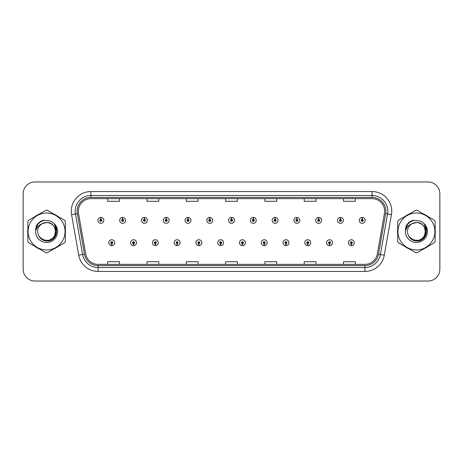 <?xml version="1.0" encoding="UTF-8"?>
<svg xmlns="http://www.w3.org/2000/svg" width="463" height="463" viewBox="0 0 463 463"><rect width="100%" height="100%" fill="white"/><g stroke="black" fill="none" stroke-linecap="round" stroke-linejoin="round"><path stroke-width="0.69" d="M133.494 243.683L133.408 245.65A2.946 2.946 0 0 0 133.662 245.65L133.581 243.683A0.984 0.984 0 0 0 134.519 242.705A0.984 0.984 0 0 0 133.535 241.721A0.984 0.984 0 0 0 132.551 242.705A0.984 0.984 0 0 0 133.494 243.683L133.518 243.098A0.394 0.394 0 0 1 133.141 242.705A0.394 0.394 0 0 1 133.535 242.311A0.394 0.394 0 0 1 133.929 242.705A0.394 0.394 0 0 1 133.552 243.098L133.581 243.683M155.273 243.683L155.186 245.65A2.946 2.946 0 0 0 155.441 245.65L155.36 243.683A0.984 0.984 0 0 0 156.297 242.705A0.984 0.984 0 0 0 155.313 241.721A0.984 0.984 0 0 0 154.329 242.705A0.984 0.984 0 0 0 155.273 243.683L155.296 243.098A0.394 0.394 0 0 1 154.92 242.705A0.394 0.394 0 0 1 155.313 242.311A0.394 0.394 0 0 1 155.707 242.705A0.394 0.394 0 0 1 155.331 243.098L155.36 243.683M177.051 243.683L176.964 245.65A2.946 2.946 0 0 0 177.219 245.65L177.138 243.683A0.984 0.984 0 0 0 178.076 242.705A0.984 0.984 0 0 0 177.092 241.721A0.984 0.984 0 0 0 176.108 242.705A0.984 0.984 0 0 0 177.051 243.683L177.074 243.098A0.394 0.394 0 0 1 176.698 242.705A0.394 0.394 0 0 1 177.092 242.311A0.394 0.394 0 0 1 177.485 242.705A0.394 0.394 0 0 1 177.109 243.098L177.138 243.683M198.83 243.683L198.743 245.65A2.946 2.946 0 0 0 198.997 245.65L198.916 243.683A0.984 0.984 0 0 0 199.854 242.705A0.984 0.984 0 0 0 198.87 241.721A0.984 0.984 0 0 0 197.886 242.705A0.984 0.984 0 0 0 198.83 243.683L198.853 243.098A0.394 0.394 0 0 1 198.477 242.705A0.394 0.394 0 0 1 198.87 242.311A0.394 0.394 0 0 1 199.264 242.705A0.394 0.394 0 0 1 198.887 243.098L198.916 243.683M220.608 243.683L220.521 245.65A2.946 2.946 0 0 0 220.782 245.65L220.695 243.683A0.984 0.984 0 0 0 221.632 242.705A0.984 0.984 0 0 0 220.648 241.721A0.984 0.984 0 0 0 219.665 242.705A0.984 0.984 0 0 0 220.608 243.683L220.631 243.098A0.394 0.394 0 0 1 220.255 242.705A0.394 0.394 0 0 1 220.648 242.311A0.394 0.394 0 0 1 221.042 242.705A0.394 0.394 0 0 1 220.666 243.098L220.695 243.683M242.386 243.683L242.299 245.65A2.946 2.946 0 0 0 242.56 245.65L242.473 243.683A0.984 0.984 0 0 0 243.411 242.705A0.984 0.984 0 0 0 242.427 241.721A0.984 0.984 0 0 0 241.443 242.705A0.984 0.984 0 0 0 242.386 243.683L242.409 243.098A0.394 0.394 0 0 1 242.033 242.705A0.394 0.394 0 0 1 242.427 242.311A0.394 0.394 0 0 1 242.82 242.705A0.394 0.394 0 0 1 242.444 243.098L242.473 243.683M264.165 243.683L264.078 245.65A2.946 2.946 0 0 0 264.338 245.65L264.251 243.683A0.984 0.984 0 0 0 265.189 242.705A0.984 0.984 0 0 0 264.205 241.721A0.984 0.984 0 0 0 263.227 242.705A0.984 0.984 0 0 0 264.165 243.683L264.188 243.098A0.394 0.394 0 0 1 263.812 242.705A0.394 0.394 0 0 1 264.205 242.311A0.394 0.394 0 0 1 264.599 242.705A0.394 0.394 0 0 1 264.223 243.098L264.251 243.683M285.943 243.683L285.856 245.65A2.946 2.946 0 0 0 286.117 245.65L286.03 243.683A0.984 0.984 0 0 0 286.967 242.705A0.984 0.984 0 0 0 285.984 241.721A0.984 0.984 0 0 0 285.005 242.705A0.984 0.984 0 0 0 285.943 243.683L285.966 243.098A0.394 0.394 0 0 1 285.59 242.705A0.394 0.394 0 0 1 285.984 242.311A0.394 0.394 0 0 1 286.377 242.705A0.394 0.394 0 0 1 286.001 243.098L286.03 243.683M307.721 243.683L307.635 245.65A2.946 2.946 0 0 0 307.895 245.65L307.808 243.683A0.984 0.984 0 0 0 308.746 242.705A0.984 0.984 0 0 0 307.762 241.721A0.984 0.984 0 0 0 306.784 242.705A0.984 0.984 0 0 0 307.721 243.683L307.745 243.098A0.394 0.394 0 0 1 307.368 242.705A0.394 0.394 0 0 1 307.762 242.311A0.394 0.394 0 0 1 308.155 242.705A0.394 0.394 0 0 1 307.779 243.098L307.808 243.683M329.5 243.683L329.413 245.65A2.946 2.946 0 0 0 329.673 245.65L329.587 243.683A0.984 0.984 0 0 0 330.524 242.705A0.984 0.984 0 0 0 329.54 241.721A0.984 0.984 0 0 0 328.562 242.705A0.984 0.984 0 0 0 329.5 243.683L329.523 243.098A0.394 0.394 0 0 1 329.147 242.705A0.394 0.394 0 0 1 329.54 242.311A0.394 0.394 0 0 1 329.934 242.705A0.394 0.394 0 0 1 329.558 243.098L329.587 243.683M351.278 243.683L351.191 245.65A2.946 2.946 0 0 0 351.452 245.65L351.365 243.683A0.984 0.984 0 0 0 352.302 242.705A0.984 0.984 0 0 0 351.319 241.721A0.984 0.984 0 0 0 350.341 242.705A0.984 0.984 0 0 0 351.278 243.683L351.301 243.098A0.394 0.394 0 0 1 350.925 242.705A0.394 0.394 0 0 1 351.319 242.311A0.394 0.394 0 0 1 351.712 242.705A0.394 0.394 0 0 1 351.336 243.098L351.365 243.683M111.716 243.683L111.629 245.65A2.946 2.946 0 0 0 111.884 245.65L111.803 243.683A0.984 0.984 0 0 0 112.74 242.705A0.984 0.984 0 0 0 111.757 241.721A0.984 0.984 0 0 0 110.773 242.705A0.984 0.984 0 0 0 111.716 243.683L111.739 243.098A0.394 0.394 0 0 1 111.363 242.705A0.394 0.394 0 0 1 111.757 242.311A0.394 0.394 0 0 1 112.15 242.705A0.394 0.394 0 0 1 111.774 243.098L111.803 243.683M122.689 219.393L122.776 217.431A2.946 2.946 0 0 0 122.516 217.431L122.602 219.393A0.984 0.984 0 0 0 121.665 220.376A0.984 0.984 0 0 0 122.649 221.36A0.984 0.984 0 0 0 123.633 220.376A0.984 0.984 0 0 0 122.689 219.393L122.666 219.983A0.394 0.394 0 0 1 123.042 220.376A0.394 0.394 0 0 1 122.649 220.77A0.394 0.394 0 0 1 122.255 220.376A0.394 0.394 0 0 1 122.631 219.983L122.602 219.393M144.468 219.393L144.554 217.431A2.946 2.946 0 0 0 144.294 217.431L144.381 219.393A0.984 0.984 0 0 0 143.443 220.376A0.984 0.984 0 0 0 144.427 221.36A0.984 0.984 0 0 0 145.411 220.376A0.984 0.984 0 0 0 144.468 219.393L144.444 219.983A0.394 0.394 0 0 1 144.821 220.376A0.394 0.394 0 0 1 144.427 220.77A0.394 0.394 0 0 1 144.034 220.376A0.394 0.394 0 0 1 144.41 219.983L144.381 219.393M166.246 219.393L166.333 217.431A2.946 2.946 0 0 0 166.078 217.431L166.159 219.393A0.984 0.984 0 0 0 165.222 220.376A0.984 0.984 0 0 0 166.205 221.36A0.984 0.984 0 0 0 167.189 220.376A0.984 0.984 0 0 0 166.246 219.393L166.223 219.983A0.394 0.394 0 0 1 166.599 220.376A0.394 0.394 0 0 1 166.205 220.77A0.394 0.394 0 0 1 165.812 220.376A0.394 0.394 0 0 1 166.188 219.983L166.159 219.393M188.024 219.393L188.111 217.431A2.946 2.946 0 0 0 187.856 217.431L187.937 219.393A0.984 0.984 0 0 0 187 220.376A0.984 0.984 0 0 0 187.984 221.36A0.984 0.984 0 0 0 188.968 220.376A0.984 0.984 0 0 0 188.024 219.393L188.001 219.983A0.394 0.394 0 0 1 188.377 220.376A0.394 0.394 0 0 1 187.984 220.77A0.394 0.394 0 0 1 187.59 220.376A0.394 0.394 0 0 1 187.966 219.983L187.937 219.393M209.803 219.393L209.889 217.431A2.946 2.946 0 0 0 209.635 217.431L209.716 219.393A0.984 0.984 0 0 0 208.778 220.376A0.984 0.984 0 0 0 209.762 221.36A0.984 0.984 0 0 0 210.746 220.376A0.984 0.984 0 0 0 209.803 219.393L209.78 219.983A0.394 0.394 0 0 1 210.156 220.376A0.394 0.394 0 0 1 209.762 220.77A0.394 0.394 0 0 1 209.369 220.376A0.394 0.394 0 0 1 209.745 219.983L209.716 219.393M231.581 219.393L231.668 217.431A2.946 2.946 0 0 0 231.413 217.431L231.494 219.393A0.984 0.984 0 0 0 230.557 220.376A0.984 0.984 0 0 0 231.541 221.36A0.984 0.984 0 0 0 232.524 220.376A0.984 0.984 0 0 0 231.581 219.393L231.558 219.983A0.394 0.394 0 0 1 231.934 220.376A0.394 0.394 0 0 1 231.541 220.77A0.394 0.394 0 0 1 231.147 220.376A0.394 0.394 0 0 1 231.523 219.983L231.494 219.393M253.359 219.393L253.446 217.431A2.946 2.946 0 0 0 253.192 217.431L253.273 219.393A0.984 0.984 0 0 0 252.335 220.376A0.984 0.984 0 0 0 253.319 221.36A0.984 0.984 0 0 0 254.303 220.376A0.984 0.984 0 0 0 253.359 219.393L253.336 219.983A0.394 0.394 0 0 1 253.712 220.376A0.394 0.394 0 0 1 253.319 220.77A0.394 0.394 0 0 1 252.925 220.376A0.394 0.394 0 0 1 253.302 219.983L253.273 219.393M275.138 219.393L275.225 217.431A2.946 2.946 0 0 0 274.97 217.431L275.051 219.393A0.984 0.984 0 0 0 274.113 220.376A0.984 0.984 0 0 0 275.097 221.36A0.984 0.984 0 0 0 276.081 220.376A0.984 0.984 0 0 0 275.138 219.393L275.115 219.983A0.394 0.394 0 0 1 275.491 220.376A0.394 0.394 0 0 1 275.097 220.77A0.394 0.394 0 0 1 274.704 220.376A0.394 0.394 0 0 1 275.08 219.983L275.051 219.393M296.916 219.393L297.003 217.431A2.946 2.946 0 0 0 296.748 217.431L296.829 219.393A0.984 0.984 0 0 0 295.892 220.376A0.984 0.984 0 0 0 296.876 221.36A0.984 0.984 0 0 0 297.859 220.376A0.984 0.984 0 0 0 296.916 219.393L296.893 219.983A0.394 0.394 0 0 1 297.269 220.376A0.394 0.394 0 0 1 296.876 220.77A0.394 0.394 0 0 1 296.482 220.376A0.394 0.394 0 0 1 296.858 219.983L296.829 219.393M318.694 219.393L318.781 217.431A2.946 2.946 0 0 0 318.527 217.431L318.608 219.393A0.984 0.984 0 0 0 317.67 220.376A0.984 0.984 0 0 0 318.654 221.36A0.984 0.984 0 0 0 319.638 220.376A0.984 0.984 0 0 0 318.694 219.393L318.671 219.983A0.394 0.394 0 0 1 319.048 220.376A0.394 0.394 0 0 1 318.654 220.77A0.394 0.394 0 0 1 318.26 220.376A0.394 0.394 0 0 1 318.637 219.983L318.608 219.393M340.473 219.393L340.56 217.431A2.946 2.946 0 0 0 340.305 217.431L340.386 219.393A0.984 0.984 0 0 0 339.448 220.376A0.984 0.984 0 0 0 340.432 221.36A0.984 0.984 0 0 0 341.416 220.376A0.984 0.984 0 0 0 340.473 219.393L340.45 219.983A0.394 0.394 0 0 1 340.826 220.376A0.394 0.394 0 0 1 340.432 220.77A0.394 0.394 0 0 1 340.039 220.376A0.394 0.394 0 0 1 340.415 219.983L340.386 219.393M362.251 219.393L362.338 217.431A2.946 2.946 0 0 0 362.083 217.431L362.164 219.393A0.984 0.984 0 0 0 361.227 220.376A0.984 0.984 0 0 0 362.211 221.36A0.984 0.984 0 0 0 363.195 220.376A0.984 0.984 0 0 0 362.251 219.393L362.228 219.983A0.394 0.394 0 0 1 362.604 220.376A0.394 0.394 0 0 1 362.211 220.77A0.394 0.394 0 0 1 361.817 220.376A0.394 0.394 0 0 1 362.193 219.983L362.164 219.393M100.911 219.393L100.998 217.431A2.946 2.946 0 0 0 100.737 217.431L100.824 219.393A0.984 0.984 0 0 0 99.886 220.376A0.984 0.984 0 0 0 100.87 221.36A0.984 0.984 0 0 0 101.848 220.376A0.984 0.984 0 0 0 100.911 219.393L100.888 219.983A0.394 0.394 0 0 1 101.264 220.376A0.394 0.394 0 0 1 100.87 220.77A0.394 0.394 0 0 1 100.477 220.376A0.394 0.394 0 0 1 100.853 219.983L100.824 219.393M27.711 231.5A18.867 18.867 0 0 0 27.855 233.856A18.867 18.867 0 0 1 27.855 229.144A18.867 18.867 0 0 0 27.711 231.5M35.182 246.536A18.867 18.867 0 0 0 39.257 248.891A18.867 18.867 0 0 1 35.182 246.536M53.899 248.891A18.867 18.867 0 0 0 57.979 246.536A18.867 18.867 0 0 1 53.899 248.891M65.3 233.856A18.867 18.867 0 0 0 65.3 229.144A18.867 18.867 0 0 1 65.3 233.856M397.549 231.5A18.867 18.867 0 0 0 397.7 233.856A18.867 18.867 0 0 1 397.7 229.144A18.867 18.867 0 0 0 397.549 231.5M405.021 246.536A18.867 18.867 0 0 0 409.101 248.891A18.867 18.867 0 0 1 405.021 246.536M423.743 248.891A18.867 18.867 0 0 0 427.818 246.536A18.867 18.867 0 0 1 423.743 248.891M435.145 233.856A18.867 18.867 0 0 0 435.145 229.144A18.867 18.867 0 0 1 435.145 233.856M78.345 211.215A12.582 12.582 0 0 1 90.922 198.639L372.078 198.639A12.582 12.582 0 0 1 384.464 213.402L377.31 253.967A12.582 12.582 0 0 1 364.925 264.361L98.075 264.361A12.582 12.582 0 0 1 85.69 253.967L78.536 213.402A12.582 12.582 0 0 1 78.345 211.215M77.124 211.215A13.797 13.797 0 0 0 77.333 213.611L84.486 254.181A13.797 13.797 0 0 0 98.075 265.583L364.925 265.583A13.797 13.797 0 0 0 378.514 254.181L385.667 213.611A13.797 13.797 0 0 0 372.078 197.417L90.922 197.417A13.797 13.797 0 0 0 77.124 211.215M71.568 214.629A19.654 19.654 0 0 1 90.922 191.56L372.078 191.56A19.654 19.654 0 0 1 391.432 214.629L384.278 255.2A19.654 19.654 0 0 1 364.925 271.44L98.075 271.44A19.654 19.654 0 0 1 78.722 255.2L71.568 214.629L75.434 213.947A15.725 15.725 0 0 1 90.922 195.49L372.078 195.49A15.725 15.725 0 0 1 387.566 213.947L380.407 254.517A15.725 15.725 0 0 1 364.925 267.51L98.075 267.51A15.725 15.725 0 0 1 82.593 254.517L75.434 213.947A15.725 15.725 0 0 1 75.197 211.215M57.979 216.464A18.867 18.867 0 0 0 53.899 214.109A18.867 18.867 0 0 1 57.979 216.464M39.257 214.109A18.867 18.867 0 0 0 35.182 216.464A18.867 18.867 0 0 1 39.257 214.109M427.818 216.464A18.867 18.867 0 0 0 423.743 214.109A18.867 18.867 0 0 1 427.818 216.464M409.101 214.109A18.867 18.867 0 0 0 405.021 216.464A18.867 18.867 0 0 1 409.101 214.109M439.85 193.76A11.795 11.795 0 0 0 428.055 181.971L34.945 181.971A11.795 11.795 0 0 0 23.15 193.76L23.15 269.24A11.795 11.795 0 0 0 34.945 281.029L428.055 281.029A11.795 11.795 0 0 0 439.85 269.24L439.85 193.76L439.85 269.24M378.514 254.181L380.407 254.517L387.566 213.947L391.432 214.629M225.603 198.639L225.603 201.301L237.397 201.301L237.397 198.639M186.294 198.639L186.294 201.301L198.083 201.301L198.083 198.639M146.979 198.639L146.979 201.301L158.774 201.301L158.774 198.639M107.671 198.639L107.671 201.301L119.466 201.301L119.466 198.639M264.917 198.639L264.917 201.301L276.706 201.301L276.706 198.639M304.226 198.639L304.226 201.301L316.021 201.301L316.021 198.639M343.534 198.639L343.534 201.301L355.329 201.301L355.329 198.639M237.397 264.361L237.397 261.699L225.603 261.699L225.603 264.361M198.083 264.361L198.083 261.699L186.294 261.699L186.294 264.361M158.774 264.361L158.774 261.699L146.979 261.699L146.979 264.361M119.466 264.361L119.466 261.699L107.671 261.699L107.671 264.361M276.706 264.361L276.706 261.699L264.917 261.699L264.917 264.361M316.021 264.361L316.021 261.699L304.226 261.699L304.226 264.361M355.329 264.361L355.329 261.699L343.534 261.699L343.534 264.361M23.15 193.76L23.15 269.24M428.055 181.971L34.945 181.971M34.945 281.029L428.055 281.029M103.816 220.376A2.946 2.946 0 0 0 100.998 217.431A2.946 2.946 0 0 1 103.816 220.376A2.946 2.946 0 0 1 100.87 223.322A2.946 2.946 0 0 1 97.919 220.376A2.946 2.946 0 0 1 100.737 217.431M108.811 242.705A2.946 2.946 0 0 0 111.629 245.65A2.946 2.946 0 0 1 108.811 242.705A2.946 2.946 0 0 1 111.757 239.753A2.946 2.946 0 0 1 114.708 242.705A2.946 2.946 0 0 1 111.884 245.65M125.595 220.376A2.946 2.946 0 0 0 122.776 217.431A2.946 2.946 0 0 1 125.595 220.376A2.946 2.946 0 0 1 122.649 223.322A2.946 2.946 0 0 1 119.697 220.376A2.946 2.946 0 0 1 122.516 217.431M147.373 220.376A2.946 2.946 0 0 0 144.554 217.431A2.946 2.946 0 0 1 147.373 220.376A2.946 2.946 0 0 1 144.427 223.322A2.946 2.946 0 0 1 141.475 220.376A2.946 2.946 0 0 1 144.294 217.431M169.151 220.376A2.946 2.946 0 0 0 166.333 217.431A2.946 2.946 0 0 1 169.151 220.376A2.946 2.946 0 0 1 166.205 223.322A2.946 2.946 0 0 1 163.254 220.376A2.946 2.946 0 0 1 166.078 217.431M190.93 220.376A2.946 2.946 0 0 0 188.111 217.431A2.946 2.946 0 0 1 190.93 220.376A2.946 2.946 0 0 1 187.984 223.322A2.946 2.946 0 0 1 185.032 220.376A2.946 2.946 0 0 1 187.856 217.431M130.589 242.705A2.946 2.946 0 0 0 133.408 245.65A2.946 2.946 0 0 1 130.589 242.705A2.946 2.946 0 0 1 133.535 239.753A2.946 2.946 0 0 1 136.487 242.705A2.946 2.946 0 0 1 133.662 245.65M152.368 242.705A2.946 2.946 0 0 0 155.186 245.65A2.946 2.946 0 0 1 152.368 242.705A2.946 2.946 0 0 1 155.313 239.753A2.946 2.946 0 0 1 158.265 242.705A2.946 2.946 0 0 1 155.441 245.65M174.146 242.705A2.946 2.946 0 0 0 176.964 245.65A2.946 2.946 0 0 1 174.146 242.705A2.946 2.946 0 0 1 177.092 239.753A2.946 2.946 0 0 1 180.043 242.705A2.946 2.946 0 0 1 177.219 245.65M38.985 222.749L40.785 221.464L44.141 220.168L40.785 221.464L38.985 222.749L40.785 221.464L44.141 220.168L40.785 221.464L38.985 222.749L40.785 221.464L44.141 220.168L38.961 222.767L37.358 225.064L36.357 229.023M39.297 236.767L43.956 240.268L49.79 240.338L54.588 236.975L56.654 231.5L54.501 224.335M408.823 222.749L410.623 221.464L413.986 220.168L410.623 221.464L408.823 222.749L410.623 221.464L413.986 220.168L410.623 221.464L408.823 222.749L410.623 221.464L413.986 220.168L408.8 222.767L407.197 225.064L406.201 229.023M409.142 236.767L413.795 240.268L419.634 240.338L424.426 236.975L426.492 231.5L424.34 224.335M55.56 231.176A8.988 8.988 0 0 0 42.081 223.722C37.677 226.853 36.56 230.898 38.718 235.852L38.84 236.066A8.988 8.988 0 0 0 46.578 240.488C58.17 241.049 58.17 221.951 46.578 222.512L42.081 223.722L46.578 222.512C58.17 221.951 58.17 241.049 46.578 240.488A8.988 8.988 0 0 0 55.566 231.5C55.033 226.042 52.035 223.044 46.578 222.512C58.17 221.951 58.17 241.049 46.578 240.488C58.17 241.049 58.17 221.951 46.578 222.512C58.17 221.951 58.17 241.049 46.578 240.488C58.17 241.049 58.17 221.951 46.578 222.512C58.17 221.951 58.17 241.049 46.578 240.488L42.087 239.284L38.84 236.066L42.087 239.284L46.578 240.488L42.087 239.284L38.84 236.066L42.087 239.284L46.578 240.488L42.087 239.284L38.84 236.066L42.087 239.284L46.578 240.488L42.087 239.284L38.84 236.066C40.559 239.099 43.14 240.748 46.578 241.009C58.598 242.016 60.474 222.865 48.887 220.758L43.314 220.278C40.206 221.233 37.868 223.125 36.288 225.956L35.599 231.737A10.985 10.985 0 0 0 46.578 242.485A10.985 10.985 0 0 0 48.887 220.758M46.578 249.974A18.474 18.474 0 0 0 65.057 231.5A18.474 18.474 0 0 0 46.578 213.026A18.474 18.474 0 0 0 28.104 231.5A18.474 18.474 0 0 0 46.578 249.974M46.578 252.729A21.229 21.229 0 0 0 47.272 252.717L64.606 242.71A21.229 21.229 0 0 0 65.3 241.507L65.3 221.493A21.229 21.229 0 0 0 64.606 220.29L47.272 210.283A21.229 21.229 0 0 0 45.883 210.283L28.556 220.29A21.229 21.229 0 0 0 27.855 221.493L27.855 241.507A21.229 21.229 0 0 0 28.556 242.71L45.883 252.717A21.229 21.229 0 0 0 46.578 252.729M46.578 220.515L48.893 220.764M35.599 231.737C36.236 227.865 38.394 225.192 42.081 223.722M43.244 220.295L40.732 221.378L36.288 225.956L40.732 221.378L43.244 220.295L40.732 221.378L36.299 225.932L40.732 221.378L43.244 220.295L40.732 221.378L36.299 225.932L40.732 221.378L43.244 220.295L40.732 221.378L36.288 225.956L40.732 221.378L43.314 220.278L39.274 222.379M425.399 231.176A8.988 8.988 0 0 0 411.925 223.722C407.521 226.853 406.398 230.898 408.557 235.852L408.679 236.066A8.988 8.988 0 0 0 416.422 240.488C428.015 241.049 428.015 221.951 416.422 222.512L411.925 223.722L416.422 222.512C428.015 221.951 428.015 241.049 416.422 240.488A8.988 8.988 0 0 0 425.404 231.5C424.872 226.042 421.88 223.044 416.422 222.512C428.015 221.951 428.015 241.049 416.422 240.488C428.015 241.049 428.015 221.951 416.422 222.512C428.015 221.951 428.015 241.049 416.422 240.488C428.015 241.049 428.015 221.951 416.422 222.512C428.015 221.951 428.015 241.049 416.422 240.488L411.925 239.284L408.679 236.066L411.925 239.284L416.422 240.488L411.925 239.284L408.679 236.066L411.925 239.284L416.422 240.488L411.925 239.284L408.679 236.066L411.925 239.284L416.422 240.488L411.925 239.284L408.679 236.066C410.397 239.099 412.979 240.748 416.422 241.009C428.437 242.016 430.312 222.865 418.726 220.758L413.152 220.278C410.05 221.233 407.706 223.125 406.132 225.956L405.438 231.737A10.985 10.985 0 0 0 416.422 242.485A10.985 10.985 0 0 0 418.726 220.758L416.422 220.515M416.422 249.974A18.474 18.474 0 0 0 434.896 231.5A18.474 18.474 0 0 0 416.422 213.026A18.474 18.474 0 0 0 397.943 231.5A18.474 18.474 0 0 0 416.422 249.974M416.422 252.729A21.229 21.229 0 0 0 417.117 252.717L434.444 242.71A21.229 21.229 0 0 0 435.145 241.507L435.145 221.493A21.229 21.229 0 0 0 434.444 220.29L417.117 210.283A21.229 21.229 0 0 0 415.728 210.283L398.394 220.29A21.229 21.229 0 0 0 397.7 221.493L397.7 241.507A21.229 21.229 0 0 0 398.394 242.71L415.728 252.717A21.229 21.229 0 0 0 416.422 252.729M405.438 231.737C406.074 227.865 408.239 225.192 411.925 223.722M413.089 220.295L410.577 221.378L406.132 225.956L410.577 221.378L413.089 220.295L410.577 221.378L406.144 225.932L410.577 221.378L413.089 220.295L410.577 221.378L406.144 225.932L410.577 221.378L413.089 220.295L410.577 221.378L406.132 225.956L410.577 221.378L413.152 220.278L409.113 222.379M212.708 220.376A2.946 2.946 0 0 0 209.889 217.431A2.946 2.946 0 0 1 212.708 220.376A2.946 2.946 0 0 1 209.762 223.322A2.946 2.946 0 0 1 206.811 220.376A2.946 2.946 0 0 1 209.635 217.431M234.486 220.376A2.946 2.946 0 0 0 231.668 217.431A2.946 2.946 0 0 1 234.486 220.376A2.946 2.946 0 0 1 231.541 223.322A2.946 2.946 0 0 1 228.589 220.376A2.946 2.946 0 0 1 231.413 217.431M256.265 220.376A2.946 2.946 0 0 0 253.446 217.431A2.946 2.946 0 0 1 256.265 220.376A2.946 2.946 0 0 1 253.319 223.322A2.946 2.946 0 0 1 250.367 220.376A2.946 2.946 0 0 1 253.192 217.431M195.924 242.705A2.946 2.946 0 0 0 198.743 245.65A2.946 2.946 0 0 1 195.924 242.705A2.946 2.946 0 0 1 198.87 239.753A2.946 2.946 0 0 1 201.822 242.705A2.946 2.946 0 0 1 198.997 245.65M217.703 242.705A2.946 2.946 0 0 0 220.521 245.65A2.946 2.946 0 0 1 217.703 242.705A2.946 2.946 0 0 1 220.648 239.753A2.946 2.946 0 0 1 223.6 242.705A2.946 2.946 0 0 1 220.782 245.65M239.481 242.705A2.946 2.946 0 0 0 242.299 245.65A2.946 2.946 0 0 1 239.481 242.705A2.946 2.946 0 0 1 242.427 239.753A2.946 2.946 0 0 1 245.378 242.705A2.946 2.946 0 0 1 242.56 245.65M278.043 220.376A2.946 2.946 0 0 0 275.225 217.431A2.946 2.946 0 0 1 278.043 220.376A2.946 2.946 0 0 1 275.097 223.322A2.946 2.946 0 0 1 272.146 220.376A2.946 2.946 0 0 1 274.97 217.431M299.821 220.376A2.946 2.946 0 0 0 297.003 217.431A2.946 2.946 0 0 1 299.821 220.376A2.946 2.946 0 0 1 296.876 223.322A2.946 2.946 0 0 1 293.924 220.376A2.946 2.946 0 0 1 296.748 217.431M321.6 220.376A2.946 2.946 0 0 0 318.781 217.431A2.946 2.946 0 0 1 321.6 220.376A2.946 2.946 0 0 1 318.654 223.322A2.946 2.946 0 0 1 315.702 220.376A2.946 2.946 0 0 1 318.527 217.431M343.378 220.376A2.946 2.946 0 0 0 340.56 217.431A2.946 2.946 0 0 1 343.378 220.376A2.946 2.946 0 0 1 340.432 223.322A2.946 2.946 0 0 1 337.481 220.376A2.946 2.946 0 0 1 340.305 217.431M365.157 220.376A2.946 2.946 0 0 0 362.338 217.431A2.946 2.946 0 0 1 365.157 220.376A2.946 2.946 0 0 1 362.211 223.322A2.946 2.946 0 0 1 359.259 220.376A2.946 2.946 0 0 1 362.083 217.431M261.259 242.705A2.946 2.946 0 0 0 264.078 245.65A2.946 2.946 0 0 1 261.259 242.705A2.946 2.946 0 0 1 264.205 239.753A2.946 2.946 0 0 1 267.157 242.705A2.946 2.946 0 0 1 264.338 245.65M283.038 242.705A2.946 2.946 0 0 0 285.856 245.65A2.946 2.946 0 0 1 283.038 242.705A2.946 2.946 0 0 1 285.984 239.753A2.946 2.946 0 0 1 288.935 242.705A2.946 2.946 0 0 1 286.117 245.65M304.816 242.705A2.946 2.946 0 0 0 307.635 245.65A2.946 2.946 0 0 1 304.816 242.705A2.946 2.946 0 0 1 307.762 239.753A2.946 2.946 0 0 1 310.714 242.705A2.946 2.946 0 0 1 307.895 245.65M326.594 242.705A2.946 2.946 0 0 0 329.413 245.65A2.946 2.946 0 0 1 326.594 242.705A2.946 2.946 0 0 1 329.54 239.753A2.946 2.946 0 0 1 332.492 242.705A2.946 2.946 0 0 1 329.673 245.65M348.373 242.705A2.946 2.946 0 0 0 351.191 245.65A2.946 2.946 0 0 1 348.373 242.705A2.946 2.946 0 0 1 351.319 239.753A2.946 2.946 0 0 1 354.27 242.705A2.946 2.946 0 0 1 351.452 245.65M372.078 191.56L372.078 197.417M75.434 213.947L77.333 213.611M98.075 271.44L98.075 265.583M364.925 265.583L364.925 271.44M78.722 255.2L84.486 254.181M385.667 213.611L387.566 213.947M90.922 191.56L90.922 197.417M380.407 254.517L384.278 255.2M37.358 225.064A11.245 11.245 0 0 0 35.512 229.492M407.197 225.064A11.245 11.245 0 0 0 405.356 229.492"/></g></svg>
